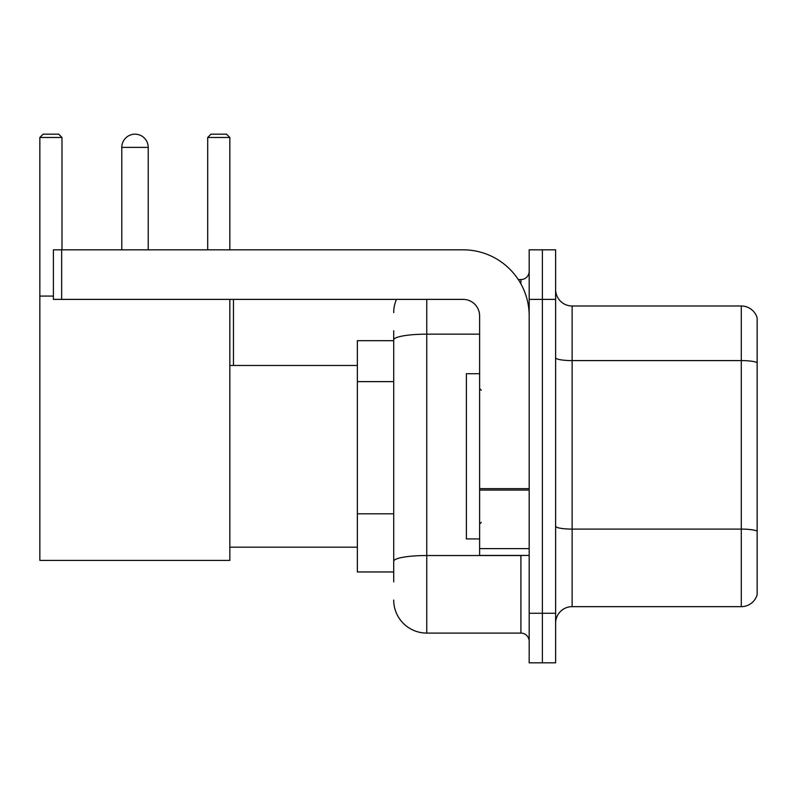 <?xml version="1.0" encoding="UTF-8"?>
<svg xmlns="http://www.w3.org/2000/svg" width="797" height="797" viewBox="0 0 797 797"><rect width="100%" height="100%" fill="white"/><g stroke="black" fill="none" stroke-linecap="round" stroke-linejoin="round"><path stroke-width="1.2" d="M393.708 340.678L357.365 340.678L357.365 571.957L393.708 571.957M393.708 581.87L393.708 330.765M529.178 613.262L529.178 662.825L542.388 662.825L542.388 613.262L542.388 662.825L555.609 662.825L555.609 613.262L542.388 613.262L542.388 299.383L542.388 613.262L529.178 613.262L529.178 299.383L542.388 299.383L542.388 249.82L542.388 299.383L555.609 299.383L555.609 613.262M555.609 299.383L555.609 249.82L529.178 249.82L529.178 299.383M426.754 299.383L426.754 633.087L520.909 633.087L520.909 555.439M518.279 279.558L520.909 279.558A8.259 8.259 0 0 0 529.178 271.299M393.708 371.721L393.708 339.901A33.036 5.738 180 0 1 426.754 334.162L479.615 334.162M529.178 641.346A8.259 8.259 0 0 0 520.909 633.087M393.708 312.593A33.036 33.036 0 0 1 396.468 299.383M426.754 633.087A33.036 33.036 0 0 1 393.708 600.041M555.609 623.174A16.518 16.518 0 0 1 572.126 606.656L741.29 606.656L741.29 305.988L572.126 305.988A16.518 16.518 0 0 1 555.609 289.47A16.518 16.518 0 0 0 572.126 305.988L572.126 606.656M757.15 317.883A16.518 16.518 0 0 0 741.29 305.988A16.518 16.518 0 0 1 757.15 317.883L757.15 594.761A16.518 16.518 0 0 1 741.29 606.656M121.792 147.395A13.22 13.22 0 0 1 135.002 134.175A13.22 13.22 0 0 1 148.222 147.395L121.792 147.395L121.792 249.82M148.222 249.82L148.222 147.395M229.835 299.383L229.835 560.401L39.85 560.401L39.85 137.482L43.158 134.175L58.679 134.175L61.987 137.482L39.85 137.482M61.987 249.82L61.987 137.482M39.85 296.076L53.399 296.076M229.835 137.482L207.698 137.482L210.996 134.175L226.527 134.175L229.835 137.482L229.835 249.82M207.698 137.482L207.698 249.82M131.714 134.593A10.74 10.74 0 0 1 134.673 134.175A10.74 10.74 0 0 1 134.832 134.185M529.178 555.439L479.615 555.439L479.615 488.641L529.178 488.641M529.178 315.901A66.081 66.081 0 0 0 463.097 249.82L61.658 249.82L61.658 299.383L463.097 299.383A16.518 16.518 0 0 1 479.615 315.901L479.615 488.641M61.658 299.383L53.399 299.383L53.399 249.82L61.658 249.82M479.615 373.723L466.394 373.723L466.394 538.921L479.615 538.921M393.708 381.633L357.365 381.633M393.708 513.796L357.365 513.796M523.778 555.439A8.259 1.435 0 0 1 520.909 555.529L426.754 555.529A33.036 5.738 180 0 0 393.708 561.267M520.909 283.911L520.909 279.558M757.15 362.655A16.518 2.869 180 0 0 741.29 360.593L572.126 360.593A16.518 2.869 0 0 1 555.609 357.723M757.15 531.161A16.518 2.869 180 0 0 741.29 529.098L572.126 529.098A16.518 2.869 -0 0 1 555.609 526.229M529.178 490.075L479.615 490.075M479.615 548.615L529.178 548.615M229.835 547.18L357.365 547.18M229.835 365.464L357.365 365.464M233.461 365.464L233.461 299.383M481.268 390.241L479.615 388.587M481.268 522.404L479.615 524.047"/></g></svg>

